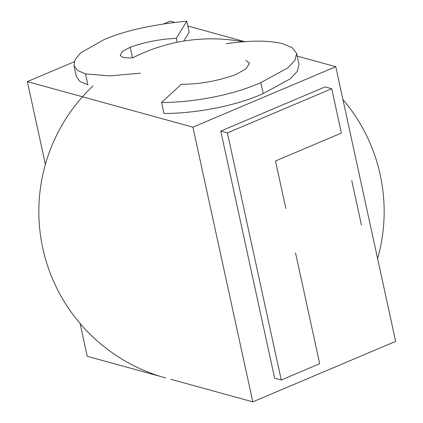 <?xml version="1.0" encoding="UTF-8"?>
<svg xmlns="http://www.w3.org/2000/svg" width="423" height="423" viewBox="0 0 423 423"><rect width="100%" height="100%" fill="white"/><g stroke="black" fill="none" stroke-linecap="round" stroke-linejoin="round"><path stroke-width="0.63" d="M335.762 66.702L192.914 127.17L252.806 401.85L395.653 341.382L335.762 66.702L297.184 56.09M245.007 41.734L187.812 25.999M175.117 22.504L170.194 21.15L163.199 24.111M74.152 61.806L27.347 81.618L45.393 164.383M192.914 127.17L27.347 81.618M80.084 323.489L87.238 356.298L160.439 376.438M252.806 401.85L171.003 379.341M295.524 252.848L319.698 363.727L281.258 379.997L274.638 378.178L220.764 131.077L325.102 86.911L331.722 88.735L341.393 133.086L275.495 160.978L285.858 208.497M281.258 379.997L227.384 132.901L220.764 131.077M351.756 180.605L361.422 224.957M227.384 132.901L331.722 88.735M140.367 73.168L109.8 75.897L85.488 73.861L77.509 70.435L73.967 65.628L75.072 59.58L80.597 52.949L103.921 39.677C127.942 29.192 159.725 23.783 186.76 21.182L189.155 32.164L183.73 41.089M85.488 73.861L87.889 84.849L79.905 81.422L76.362 76.616L73.967 65.628M226.416 43.717C249.982 40.259 268.753 40.27 282.717 43.743L292.298 47.746L296.597 53.409L294.963 60.267L287.963 67.78L260.801 82.633C232.09 95.508 191.534 102.599 161.602 102.472L181.293 84.277C199.312 84.288 217.374 81.089 235.484 74.675L246.059 68.838L249.507 63.186L245.826 60.441M161.602 102.472L163.997 113.459C193.93 113.586 234.485 106.496 263.196 93.62L260.801 82.633M296.597 53.409L298.992 64.396L297.358 71.254L290.358 78.768L263.196 93.62M186.76 21.182L176.306 38.377C160.655 39.001 145.295 41.946 130.226 47.217L122.57 51.395L120.169 55.439L122.649 57.237C125.367 57.93 128.93 58.078 133.34 57.692M130.226 47.217L132.521 57.75M176.306 38.377L177.158 42.289M243.595 41.851A172.658 172.658 0 0 0 133.007 57.713M92.991 85.932A172.658 172.658 0 0 0 165.7 377.972M377.607 258.617A172.658 172.658 0 0 0 342.916 99.511"/></g></svg>

